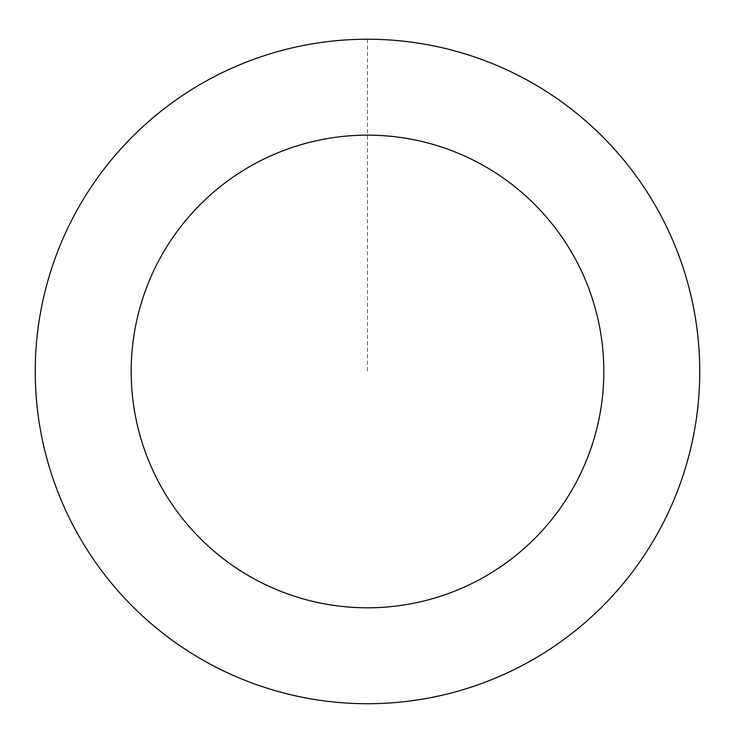 <?xml version="1.0" encoding="UTF-8"?>
<svg xmlns="http://www.w3.org/2000/svg" width="735" height="735" viewBox="0 0 735 735"><rect width="100%" height="100%" fill="white"/><g stroke="black" fill="none" stroke-linecap="round" stroke-linejoin="round"><path stroke-width="0.55" stroke-dasharray="3.67 2.76" d="M439.741 695.733A332.202 332.202 0 0 1 50.568 271.904A332.202 332.202 0 0 1 612.191 146.789A332.202 332.202 0 0 1 439.741 695.733A332.202 332.202 0 0 1 50.568 271.904A332.202 332.202 0 0 1 612.191 146.789A332.202 332.202 0 0 1 439.741 695.733M439.75 695.769A332.248 332.248 0 0 0 691.8 299.228A332.248 332.248 0 0 0 295.25 47.178A332.248 332.248 0 0 0 43.2 443.719A332.248 332.248 0 0 0 439.75 695.769M439.732 695.687A332.165 332.165 0 0 0 691.718 299.246A332.165 332.165 0 0 0 295.268 47.26A332.165 332.165 0 0 0 43.282 443.701A332.165 332.165 0 0 0 439.732 695.687M295.25 47.178A332.248 332.248 0 0 0 122.773 596.195A332.248 332.248 0 0 0 684.469 471.052A332.248 332.248 0 0 0 295.25 47.178M367.5 39.267L367.5 371.478"/><path stroke-width="1.1" d="M295.25 47.178A332.248 332.248 0 0 0 122.773 596.195A332.248 332.248 0 0 0 684.469 471.052A332.248 332.248 0 0 0 295.25 47.178M316.105 140.798A236.339 236.339 0 0 0 193.424 531.322A236.339 236.339 0 0 0 592.97 442.314A236.339 236.339 0 0 0 316.105 140.798"/></g></svg>
